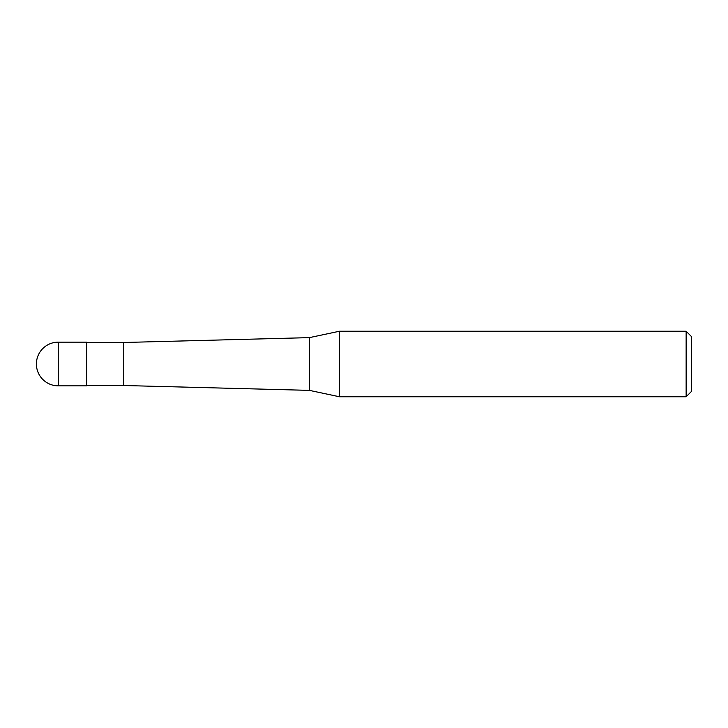 <?xml version="1.0" encoding="UTF-8"?>
<svg xmlns="http://www.w3.org/2000/svg" width="728" height="728" viewBox="0 0 728 728"><rect width="100%" height="100%" fill="white"/><g stroke="black" fill="none" stroke-linecap="round" stroke-linejoin="round"><path stroke-width="1.09" d="M86.632 385.84L58.24 385.84L58.24 342.16L86.632 342.16L86.632 385.84M686.14 396.76L686.14 331.24L691.6 336.7L691.6 391.3L686.14 396.76L339.448 396.76L309.4 390.372L123.76 385.512L86.632 385.512M123.76 385.512L123.76 342.488L309.4 337.628L339.448 331.24L686.14 331.24M86.632 342.488L123.76 342.488M309.4 390.372L309.4 337.628M339.448 396.76L339.448 331.24M58.24 342.16A21.84 21.84 0 0 0 36.4 364A21.84 21.84 0 0 0 58.24 385.84"/></g></svg>
